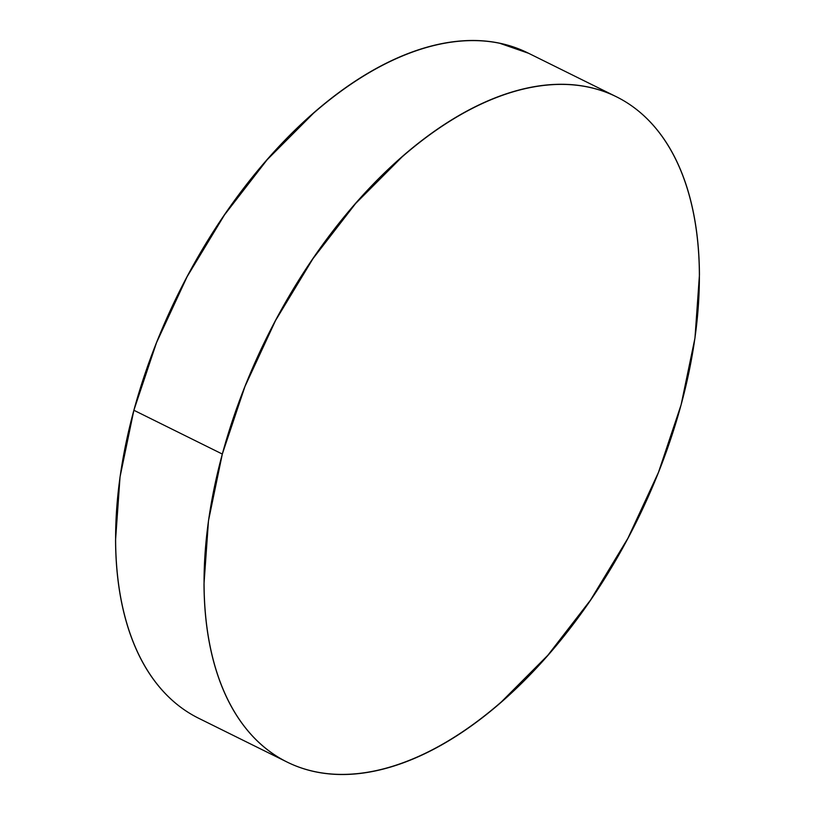 <?xml version="1.0" encoding="UTF-8"?>
<svg xmlns="http://www.w3.org/2000/svg" width="815" height="815" viewBox="0 0 815 815"><rect width="100%" height="100%" fill="white"/><g stroke="black" fill="none" stroke-linecap="round" stroke-linejoin="round"><path stroke-width="1.22" d="M616.435 96.781L527.988 52.985A371.161 206.48 116.3 0 0 133.874 410.261L222.322 454.057L133.874 410.261A371.161 206.48 116.3 0 0 198.565 718.219L287.012 762.015A371.161 206.48 -63.7 0 1 222.322 454.057A371.161 206.48 -63.7 0 1 616.435 96.781A371.161 206.48 -63.7 0 1 681.126 404.739A371.161 206.48 -63.7 0 1 287.012 762.015M189.111 712.962C177.548 705.81 167.207 696.631 158.09 685.425C148.972 674.219 141.26 661.199 134.954 646.366C128.648 631.533 123.86 615.172 120.589 597.283C117.329 579.404 115.648 560.333 115.557 540.07L120.039 476.918L133.874 410.261L156.521 342.646L187.114 276.693L224.482 214.916L267.177 159.709L313.571 113.173C329.505 99.277 345.601 87.256 361.87 77.109C378.129 66.962 394.256 58.894 410.22 52.904C426.194 46.903 441.71 43.093 456.777 41.473C471.834 39.864 486.158 40.455 499.727 43.276L528.65 53.311M681.126 404.739L658.479 472.354L627.886 538.308L590.518 600.084L547.823 655.291L501.429 701.827C485.496 715.723 469.399 727.744 453.13 737.891C436.871 748.038 420.744 756.106 404.78 762.096C388.806 768.097 373.29 771.907 358.223 773.527C343.166 775.136 328.842 774.545 315.273 771.724C301.693 768.902 289.121 763.91 277.558 756.768C265.985 749.617 255.645 740.438 246.538 729.221C237.42 718.015 229.708 704.995 223.402 690.162C217.096 675.329 212.308 658.978 209.037 641.089C205.777 623.2 204.096 604.129 204.005 583.866L208.487 520.714L222.322 454.057L244.969 386.453L275.562 320.489L312.929 258.722L355.625 203.506L402.019 156.969C417.952 143.073 434.049 131.052 450.318 120.905C466.577 110.769 482.694 102.7 498.668 96.7C514.642 90.699 530.158 86.899 545.225 85.28C560.282 83.66 574.606 84.261 588.175 87.083C601.755 89.894 614.327 94.886 625.889 102.038C637.452 109.19 647.793 118.369 656.91 129.575C666.028 140.781 673.74 153.801 680.046 168.634C686.352 183.467 691.14 199.828 694.411 217.717C697.671 235.596 699.352 254.667 699.443 274.93L694.961 338.082L681.126 404.739"/></g></svg>
